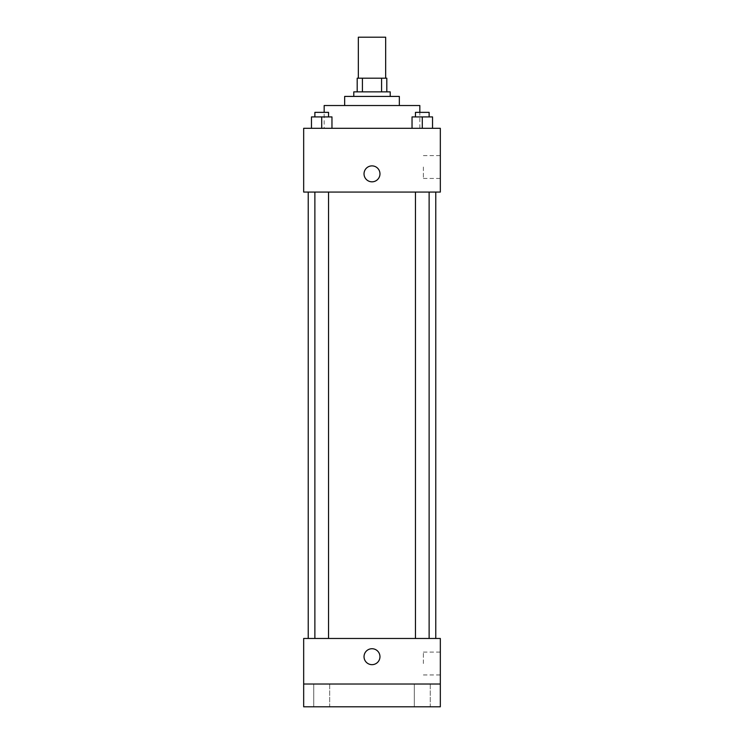 <?xml version="1.0" encoding="UTF-8"?>
<svg xmlns="http://www.w3.org/2000/svg" width="744" height="744" viewBox="0 0 744 744"><rect width="100%" height="100%" fill="white"/><g stroke="black" fill="none" stroke-linecap="round" stroke-linejoin="round"><path stroke-width="0.56" stroke-dasharray="3.72 2.79" d="M358.338 37.2L385.662 37.2M372 78.194L358.338 78.194L372 78.194M381.588 91.865L381.588 78.194L386.806 78.194L386.806 91.865L362.412 91.865L386.806 91.865M381.588 78.194L357.194 78.194M362.412 91.865L357.194 91.865L362.412 91.865L362.412 78.194M390.219 91.865L353.781 91.865M353.781 96.413L390.219 96.413L353.781 96.413M399.333 96.413L344.667 96.413M344.667 105.527L399.333 105.527L344.667 105.527M419.83 105.527L324.17 105.527M324.17 128.303L419.83 128.303L324.17 128.303L324.17 112.363M311.466 128.303L331.964 128.303L311.466 128.303L331.964 128.303L311.466 128.303L331.964 128.303L321.715 128.303L321.715 116.91L311.466 116.91L328.541 116.91L311.466 116.91L311.466 128.303L321.715 128.303L311.466 128.303L311.466 116.91L311.466 128.303L331.964 128.303L321.715 128.303L321.715 116.91L331.964 116.91L314.879 116.91L331.964 116.91L331.964 128.303L331.964 116.91M412.037 128.303L432.534 128.303L412.037 128.303L432.534 128.303L412.037 128.303L432.534 128.303L422.285 128.303L422.285 116.91L412.037 116.91L429.121 116.91L412.037 116.91L412.037 128.303L422.285 128.303L412.037 128.303L412.037 116.91L412.037 128.303L432.534 128.303L422.285 128.303L422.285 116.91L432.534 116.91L415.459 116.91L432.534 116.91L432.534 128.303L432.534 116.91M440.327 128.303L303.673 128.303L303.673 192.073L440.327 192.073L440.327 128.303M303.673 173.854L303.673 181.824L303.673 173.854M372 192.073L308.23 192.073L372 192.073M422.285 192.073L429.121 192.073L422.285 192.073M321.715 192.073L314.879 192.073L321.715 192.073M440.327 167.019L440.327 178.448L440.327 167.019M372 165.884A7.97 7.97 0 0 0 365.099 177.835A7.97 7.97 0 0 0 378.901 177.835A7.97 7.97 0 0 0 372 165.884A7.97 7.97 0 0 0 365.099 177.835A7.97 7.97 0 0 0 378.901 177.835A7.97 7.97 0 0 0 372 165.884M372 181.824A7.97 7.97 0 0 1 365.099 169.865A7.97 7.97 0 0 1 378.901 169.865A7.97 7.97 0 0 1 372 181.824M423.383 167.019L423.383 178.448L423.383 167.019M372 638.473L308.23 638.473L372 638.473M422.285 638.473L429.121 638.473L422.285 638.473M321.715 638.473L314.879 638.473L321.715 638.473M440.327 638.473L303.673 638.473L303.673 684.024L440.327 684.024L440.327 638.473M440.327 684.024L440.327 706.8L303.673 706.8L303.673 684.024L440.327 684.024L303.673 684.024M303.673 656.692L303.673 664.662L303.673 656.692M440.327 663.527L440.327 652.107L440.327 663.527M372 648.721A7.97 7.97 0 0 0 365.099 660.681A7.97 7.97 0 0 0 378.901 660.681A7.97 7.97 0 0 0 372 648.721A7.97 7.97 0 0 0 365.099 660.681A7.97 7.97 0 0 0 378.901 660.681A7.97 7.97 0 0 0 372 648.721M372 664.662A7.97 7.97 0 0 1 365.099 652.711A7.97 7.97 0 0 1 378.901 652.711A7.97 7.97 0 0 1 372 664.662M423.383 663.527L423.383 652.107L423.383 663.527M329.685 684.024L313.745 684.024L329.685 684.024L313.745 684.024L329.685 684.024L329.685 706.8L313.745 706.8L329.685 706.8L313.745 706.8L329.685 706.8L329.685 684.024M430.255 684.024L414.315 684.024L430.255 684.024L414.315 684.024L430.255 684.024L430.255 706.8L414.315 706.8L430.255 706.8L414.315 706.8L430.255 706.8L430.255 684.024M415.459 116.91L415.459 112.363L429.121 112.363L415.459 112.363L429.121 112.363L429.121 116.91M422.285 128.303L422.285 116.91M314.879 116.91L314.879 112.363L328.541 112.363L314.879 112.363L328.541 112.363L328.541 116.91M321.715 128.303L321.715 116.91M419.83 128.303L419.83 112.363M423.383 178.448L440.327 178.448M423.383 155.598L440.327 155.598M328.541 638.473L328.541 192.073M314.879 638.473L314.879 192.073M429.121 638.473L429.121 192.073M415.459 638.473L415.459 192.073M423.383 674.947L440.327 674.947M423.383 652.107L440.327 652.107M313.745 684.024L313.745 706.8L313.745 684.024M414.315 684.024L414.315 706.8L414.315 684.024"/><path stroke-width="1.12" d="M385.662 78.194L385.662 37.2L358.338 37.2L358.338 78.194M362.412 91.865L362.412 78.194L357.194 78.194L357.194 91.865L357.194 78.194M362.412 78.194L386.806 78.194L386.806 91.865M381.588 91.865L381.588 78.194M353.781 96.413L353.781 91.865L390.219 91.865L390.219 96.413M344.667 105.527L344.667 96.413L399.333 96.413L399.333 105.527M324.17 112.363L324.17 105.527L419.83 105.527L419.83 112.363M303.673 128.303L440.327 128.303L440.327 192.073L303.673 192.073L303.673 128.303M372 181.824A7.97 7.97 0 0 1 365.099 169.865A7.97 7.97 0 0 1 378.901 169.865A7.97 7.97 0 0 1 372 181.824M303.673 638.473L440.327 638.473L440.327 706.8L303.673 706.8L303.673 638.473M372 664.662A7.97 7.97 0 0 1 365.099 652.711A7.97 7.97 0 0 1 378.901 652.711A7.97 7.97 0 0 1 372 664.662M303.673 684.024L440.327 684.024M412.037 128.303L412.037 116.91L432.534 116.91L432.534 128.303L432.534 116.91M422.285 128.303L422.285 116.91M429.121 116.91L429.121 112.363L415.459 112.363L415.459 116.91M311.466 128.303L311.466 116.91L331.964 116.91L331.964 128.303L331.964 116.91M321.715 128.303L321.715 116.91M328.541 116.91L328.541 112.363L314.879 112.363L314.879 116.91M435.77 638.473L435.77 192.073M308.23 638.473L308.23 192.073M415.459 192.073L415.459 638.473M429.121 192.073L429.121 638.473M328.541 638.473L328.541 192.073M314.879 638.473L314.879 192.073"/></g></svg>

